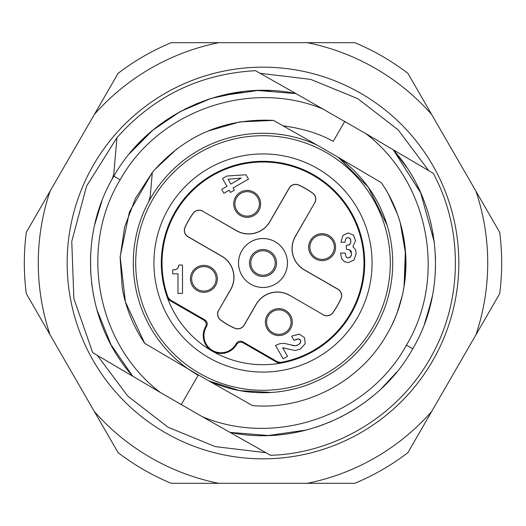 <?xml version="1.0" encoding="UTF-8"?>
<svg xmlns="http://www.w3.org/2000/svg" width="526" height="526" viewBox="0 0 526 526"><rect width="100%" height="100%" fill="white"/><g stroke="black" fill="none" stroke-linecap="round" stroke-linejoin="round"><path stroke-width="0.79" d="M396.545 372.316L389.707 380.173M373.44 395.618L371.626 397.11M361.803 404.501L350.901 411.523M394.23 150.916L406.657 167.36M417.184 185.461L417.473 186.033M427 209.249L427.375 210.42M430.787 222.61L433.345 235.313M432.444 295.757L427.138 316.33M271.16 90.61L254.847 90.61M243.406 91.537L210.9 98.467L180.326 111.505L152.823 130.165L129.403 153.743M219.75 95.923L257.714 90.498L295.941 93.589L255.465 70.688C200.005 73.798 153.835 96.12 116.956 137.654L86.56 186.138L71.76 241.408L73.864 298.59L92.688 352.63L132.756 376.235L111.025 344.786L96.751 309.327M93.582 295.901L91.623 283.356M90.696 272.777L90.564 255.873M94.772 224.484L101.814 201.326M129.843 153.211L145.801 136.319M172.719 115.917L186.651 108.224M196.237 103.852L209.979 98.763M255.465 70.688L295.941 93.589L255.465 70.688C200.005 73.798 153.835 96.12 116.956 137.654L86.56 186.138L71.76 241.408L73.864 298.59L92.688 352.63L132.756 376.235C84.653 322.517 76.704 237.897 113.846 176.184C149.029 113.728 225.779 78.913 295.941 93.589L365.708 133.551C428.94 181.569 447.232 277.281 406.427 345.174C368.193 415.185 275.795 447.534 202.247 416.677L160.292 392.449C96.758 344.195 78.624 247.877 120.138 179.846C158.661 110.467 250.567 78.637 323.753 109.323M306.586 429.985L268.457 435.495L230.059 432.411L270.535 455.312C335.417 453.3 397.676 415.704 429.67 359.232C462.584 303.278 464.011 230.566 433.312 173.37L393.244 149.765L420.682 192.845L434.305 242.072M435.423 255.59L435.462 269.345M431.478 300.425L424.521 323.779M396.716 372.112L381.396 388.563M373.605 395.486L365.879 401.568M354.767 409.162L340.894 417M331.301 421.49L316.146 427.197M255.084 446.567L270.535 455.312C335.417 453.3 397.676 415.704 429.67 359.232C462.584 303.278 464.011 230.566 433.312 173.37L393.244 149.765C441.084 203.181 449.217 287.255 412.746 348.797C377.806 411.865 300.616 447.179 230.059 432.411L202.247 416.677M344.839 121.256L333.208 141.395C319.94 133.795 303.219 128.6 283.041 125.826M271.548 392.462L239.593 390.614L209.065 381.002L252.565 405.612C306.073 410.116 360.494 381.291 386.834 334.497C414.192 288.287 411.943 226.745 381.284 182.654C409.517 223.438 413.903 279.161 392.396 323.852L393.889 320.571M397.61 311.241L401.982 296.625M404.146 285.894L405.388 249.843M403.981 239.08L402.522 231.69M397.176 213.569L388.648 194.738M181.161 404.744L198.131 375.36L187.775 368.706A129.744 129.744 0 0 1 316.935 144.998L338.225 157.294L368.266 187.157L387.083 225.108M198.131 375.36L187.729 368.68M112.268 178.952L113.774 174.053L116.956 137.654L86.56 186.138L71.76 241.408L73.864 298.59L92.688 352.63L160.292 392.449M116.956 137.654L86.56 186.138L71.76 241.408L73.864 298.59L92.688 352.63L73.864 298.59L71.76 241.408L86.56 186.138L116.956 137.654M433.312 173.37C464.011 230.566 462.584 303.278 429.67 359.232C397.676 415.704 335.417 453.3 270.535 455.312C335.417 453.3 397.676 415.704 429.67 359.232C462.584 303.278 464.011 230.566 433.312 173.37L365.708 133.551M209.065 381.002L252.565 405.612L209.065 381.002A129.744 129.744 0 0 0 338.225 157.294L381.284 182.654C411.943 226.745 414.192 288.287 386.834 334.497C360.494 381.291 306.073 410.116 252.565 405.612C306.073 410.116 360.494 381.291 386.834 334.497C414.192 288.287 411.943 226.745 381.284 182.654C411.943 226.745 414.192 288.287 386.834 334.497C360.494 381.291 306.073 410.116 252.565 405.612L198.368 374.946L144.716 343.346L187.775 368.706L144.716 343.346L187.775 368.706L144.716 343.346L187.775 368.706L144.716 343.346L187.775 368.706L144.716 343.346L125.425 301.977L120.152 256.642L129.429 211.958L152.316 172.469L135.491 198.282L124.59 227.1L120.112 257.589L122.269 288.32C125.898 308.236 133.38 326.574 144.716 343.346L125.425 301.977L120.152 256.642L129.429 211.958L152.316 172.469L150.193 196.737L148.773 201.471M316.935 144.998L273.435 120.388L316.935 144.998L273.435 120.388L239.915 121.881L207.658 131.152M176.96 148.792L154.434 169.944M326.646 152.757A127.292 127.292 0 0 0 152.757 199.354A127.292 127.292 0 0 0 199.354 373.243A127.292 127.292 0 0 0 373.243 326.646A127.292 127.292 0 0 0 326.646 152.757M168.53 208.46A109.086 109.086 0 0 1 317.54 168.53A109.086 109.086 0 0 1 357.47 317.54A109.086 109.086 0 0 1 208.46 357.47A109.086 109.086 0 0 1 168.53 208.46M174.928 212.149A101.696 101.696 0 0 1 313.851 174.928A101.696 101.696 0 0 1 280.654 363.15A101.696 101.696 0 0 1 174.928 212.149M235.918 344.175L236.45 344.484L236.227 343.649L235.918 344.175A17.134 17.134 0 0 1 212.511 350.447A17.134 17.134 0 0 1 206.238 327.04L205.567 326.771C206.797 324.029 206.199 321.8 203.772 320.084L169.589 300.353L167.439 297.788L168.018 297.282L170.174 299.859L169.589 300.353M236.476 344.648A17.851 17.851 0 0 1 212.149 351.072A17.851 17.851 0 0 1 205.554 326.797M277.353 362.572L277.491 361.816L280.799 362.401L280.654 363.15L277.353 362.572L243.176 342.834C240.481 341.591 238.252 342.189 236.49 344.622L236.45 344.484M203.772 320.084L204.752 319.821C207.27 321.537 207.869 323.766 206.547 326.514L206.238 327.04M204.752 319.821L170.174 299.859M280.799 362.401A100.979 100.979 0 0 0 361.237 239.626A100.979 100.979 0 0 0 234.123 166.236A100.979 100.979 0 0 0 168.018 297.282M277.491 361.816L242.913 341.854L243.176 342.834M236.227 343.649C237.943 341.131 240.172 340.532 242.913 341.854M310.452 240.428A13.466 13.466 0 0 1 328.849 235.503A13.466 13.466 0 0 1 333.773 253.894A13.466 13.466 0 0 1 315.383 258.818A13.466 13.466 0 0 1 310.452 240.428M235.503 197.151A13.466 13.466 0 0 1 253.894 192.227A13.466 13.466 0 0 1 258.818 210.617A13.466 13.466 0 0 1 240.428 215.548A13.466 13.466 0 0 1 235.503 197.151M267.182 315.383A13.466 13.466 0 0 1 285.572 310.452A13.466 13.466 0 0 1 290.497 328.849A13.466 13.466 0 0 1 272.106 333.773A13.466 13.466 0 0 1 267.182 315.383M192.227 272.106A13.466 13.466 0 0 1 210.617 267.182A13.466 13.466 0 0 1 215.548 285.572A13.466 13.466 0 0 1 197.151 290.497A13.466 13.466 0 0 1 192.227 272.106M178.662 266.353L178.314 267.313M177.446 268.53L176.881 269.003M175.441 269.667L174.297 269.845M299.215 339.066L300.477 340.171L300.543 342.61L298.373 344.786L295.132 345.792L284.139 343.366L279.97 343.623L275.493 345.437L283.218 358.824L287.538 356.332L282.626 347.824L283.521 347.896M283.994 347.962L284.941 348.146M295.868 339.454L297.269 338.994M282.626 347.824L295.283 350.553L300.484 348.916L305.212 343.728L304.528 337.699L299.425 334.161L292.548 335.851L291.693 336.364L294.001 340.368L298.288 338.882L300.477 340.171L300.806 341.755M300.076 343.36L299.373 344.089M297.341 345.286L296.276 345.621M293.942 345.766L292.351 345.49M345.299 240.356L345.746 239.093M346.358 238.317L347.127 237.87M348.896 237.811L349.527 238.107M350.507 239.264L350.783 240.112M350.822 242.131L350.632 242.92M349.895 244.288L349.422 244.728M348.909 245.011L346.391 245.221L346.391 249.35L349.547 249.771L351.559 253.716L350.664 256.708L348.416 257.845C346.66 258.154 345.602 256.563 345.227 253.059L340.598 253.059L341.617 258.667L344.379 261.619L348.291 262.592L354.037 259.989L356.187 253.341L355.477 249.534L352.913 246.661L355.517 240.737L353.584 235.135L348.304 232.959L342.886 235.438L340.92 242.249L345.115 242.249C345.299 238.955 346.312 237.443 348.159 237.706L350.106 238.626L350.888 241.237L350.329 243.63L348.909 245.011L347.377 245.221M348.067 249.403L348.883 249.548M350.375 250.291L350.98 251.053M351.079 251.231L351.401 252.151M351.44 254.965L351.131 255.938M350 257.359L348.416 257.845M347.43 257.687L346.66 257.227M346.016 256.412L345.51 255.071M289.576 295.303L323.201 314.712A7.344 7.344 0 0 0 332.859 312.608A85.679 85.679 0 0 0 340.887 298.696A7.344 7.344 0 0 0 337.883 289.274L304.265 269.864A24.479 24.479 0 0 1 295.303 236.424L314.712 202.799A7.344 7.344 0 0 0 312.608 193.141A85.679 85.679 0 0 0 298.696 185.113A7.344 7.344 0 0 0 289.274 188.117L269.864 221.735A24.479 24.479 0 0 1 236.424 230.697L202.799 211.288A7.344 7.344 0 0 0 193.141 213.392A85.679 85.679 0 0 0 185.113 227.304A7.344 7.344 0 0 0 188.117 236.726L221.735 256.136A24.479 24.479 0 0 1 230.697 289.576L218.671 310.406A7.344 7.344 0 0 0 220.65 319.972A70.99 70.99 0 0 0 234.833 328.165A7.344 7.344 0 0 0 244.11 325.094L256.136 304.265A24.479 24.479 0 0 1 289.576 295.303L323.201 314.712M295.303 236.424L295.395 236.476A24.374 24.374 0 0 0 304.317 269.772L337.942 289.182A7.449 7.449 0 0 1 340.986 298.742A85.784 85.784 0 0 1 332.945 312.668A7.449 7.449 0 0 1 323.142 314.804M295.395 236.476L314.712 202.799M236.424 230.697L236.476 230.605A24.374 24.374 0 0 0 269.772 221.683L289.182 188.058A7.449 7.449 0 0 1 298.742 185.014A85.784 85.784 0 0 1 312.668 193.055A7.449 7.449 0 0 1 314.804 202.858M236.476 230.605L202.799 211.288M230.697 289.576L230.605 289.524A24.374 24.374 0 0 0 221.683 256.228L188.058 236.818A7.449 7.449 0 0 1 185.014 227.258A85.784 85.784 0 0 1 193.055 213.332A7.449 7.449 0 0 1 202.858 211.196M230.605 289.524L218.671 310.406M289.524 295.395A24.374 24.374 0 0 0 256.228 304.317L244.202 325.147A7.449 7.449 0 0 1 234.793 328.263A71.095 71.095 0 0 1 220.585 320.058A7.449 7.449 0 0 1 218.579 310.353M241.184 178.09L230.835 184.061L228.047 179.228L241.184 178.09M172.719 269.91L172.719 273.816L177.985 273.816L177.985 293.403L182.496 293.403L182.496 265.025L178.971 265.025L177.933 267.971L176.217 269.397L172.719 269.91M226.864 176.026L222.491 178.544L226.969 186.296L221.663 189.36L223.925 193.266L229.224 190.208L230.493 192.404L234.366 190.169L233.097 187.973L248.502 179.077L246.01 174.77L226.864 176.026M251.296 256.241A13.518 13.518 0 0 1 269.759 251.296A13.518 13.518 0 0 1 274.704 269.759A13.518 13.518 0 0 1 256.241 274.704A13.518 13.518 0 0 1 251.296 256.241M250.77 284.185A24.459 24.459 0 0 0 284.185 275.23A24.459 24.459 0 0 0 275.23 241.815A24.459 24.459 0 0 0 241.815 250.77A24.459 24.459 0 0 0 250.77 284.185M250.757 284.198A24.479 24.479 0 0 0 284.198 275.243A24.479 24.479 0 0 0 275.243 241.802A24.479 24.479 0 0 0 241.802 250.757A24.479 24.479 0 0 0 250.757 284.198M254.347 271.653A12.243 12.243 0 0 0 271.653 271.653A12.243 12.243 0 0 0 271.653 254.347A12.243 12.243 0 0 0 254.347 254.347A12.243 12.243 0 0 0 254.347 271.653A12.243 12.243 0 0 1 254.347 254.347A12.243 12.243 0 0 1 271.653 254.347A12.243 12.243 0 0 1 271.653 271.653A12.243 12.243 0 0 1 254.347 271.653M238.508 212.543A12.243 12.243 0 0 0 255.814 212.543A12.243 12.243 0 0 0 255.814 195.231A12.243 12.243 0 0 0 238.508 195.231A12.243 12.243 0 0 0 238.508 212.543A12.243 12.243 0 0 1 238.508 195.231A12.243 12.243 0 0 1 255.814 195.231A12.243 12.243 0 0 1 255.814 212.543A12.243 12.243 0 0 1 238.508 212.543M212.543 287.492A12.243 12.243 0 0 0 212.543 270.186A12.243 12.243 0 0 0 195.231 270.186A12.243 12.243 0 0 0 195.231 287.492A12.243 12.243 0 0 0 212.543 287.492A12.243 12.243 0 0 1 195.231 287.492A12.243 12.243 0 0 1 195.231 270.186A12.243 12.243 0 0 1 212.543 270.186A12.243 12.243 0 0 1 212.543 287.492M287.492 313.457A12.243 12.243 0 0 0 270.186 313.457A12.243 12.243 0 0 0 270.186 330.769A12.243 12.243 0 0 0 287.492 330.769A12.243 12.243 0 0 0 287.492 313.457A12.243 12.243 0 0 1 287.492 330.769A12.243 12.243 0 0 1 270.186 330.769A12.243 12.243 0 0 1 270.186 313.457A12.243 12.243 0 0 1 287.492 313.457M313.457 238.508A12.243 12.243 0 0 0 313.457 255.814A12.243 12.243 0 0 0 330.769 255.814A12.243 12.243 0 0 0 330.769 238.508A12.243 12.243 0 0 0 313.457 238.508A12.243 12.243 0 0 1 330.769 238.508A12.243 12.243 0 0 1 330.769 255.814A12.243 12.243 0 0 1 313.457 255.814A12.243 12.243 0 0 1 313.457 238.508M403.988 286.848L405.75 254.709L400.286 222.998L405.75 254.709L403.988 286.848M273.435 120.388C224.602 118.08 184.231 135.438 152.316 172.469M67.164 263A195.836 195.836 0 0 0 263 458.836A195.836 195.836 0 0 0 458.836 263A195.836 195.836 0 0 0 263 67.164A195.836 195.836 0 0 0 67.164 263M118.1 73.344A238.679 238.679 0 0 1 171.2 42.685L218.717 42.685A224.727 224.727 0 0 0 94.338 114.49L118.1 73.344M94.338 114.49L26.3 232.341A238.679 238.679 0 0 0 26.3 293.659L118.1 452.656A238.679 238.679 0 0 0 171.2 483.315L307.283 483.315A224.727 224.727 0 0 0 431.662 411.51L407.9 452.656A238.679 238.679 0 0 1 354.8 483.315L307.283 483.315M431.662 411.51L499.7 293.659A238.679 238.679 0 0 0 499.7 232.341L407.9 73.344A238.679 238.679 0 0 0 354.8 42.685L218.717 42.685M412.746 348.797L406.427 345.174M113.846 176.184L120.138 179.846M205.705 326.738L206.547 326.514M475.945 191.194A224.727 224.727 0 0 1 475.945 334.806M307.283 42.685A224.727 224.727 0 0 1 431.662 114.49M50.055 334.806A224.727 224.727 0 0 1 50.055 191.194M218.717 483.315A224.727 224.727 0 0 1 94.338 411.51M97.264 355.326L127.831 396.131L168.103 427.276L215.226 446.607L265.913 452.695M428.736 170.674L398.175 129.883L357.858 98.697L310.695 79.373L260.087 73.305"/></g></svg>
